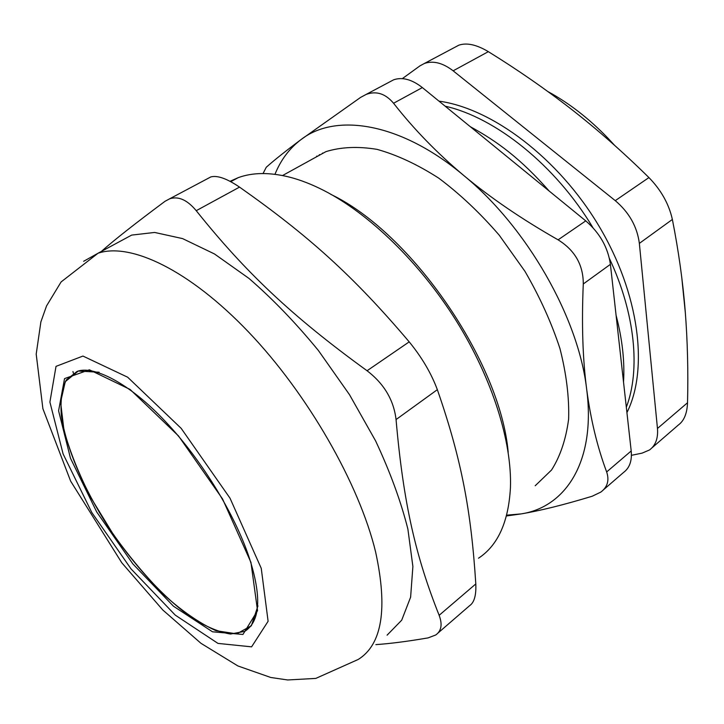 <?xml version="1.0" encoding="UTF-8"?>
<svg xmlns="http://www.w3.org/2000/svg" width="724" height="724" viewBox="0 0 724 724"><rect width="100%" height="100%" fill="white"/><g stroke="black" fill="none" stroke-linecap="round" stroke-linejoin="round"><path stroke-width="1.09" d="M257.952 605.87L251.382 625.69L236.748 633.871L215.969 630.685C199.806 623.337 182.638 611.545 164.475 595.3C146.338 577.1 129.134 556.566 112.854 533.706L91.296 498.374C78.997 474.374 69.884 451.622 63.956 430.128L60.599 402.137L65.278 381.648L78.273 371.05L99.125 372.236M626.323 407.223C640.514 370.127 635.382 313.754 609.4 258.423C635.382 313.754 640.514 370.127 626.323 407.223M592.956 227.707C555.489 165.226 495.524 117.523 445.179 106.193C495.524 117.523 555.489 165.226 592.956 227.707M322.605 153.045L322.135 153.732M316.841 156.031L316.433 156.873M422.354 87.577L585.752 220.874L558.095 239.834C521.76 219.137 490.302 197.679 463.722 175.461C400.616 122.356 335.456 112.573 300.958 139.642L360.633 97.378L366.136 94.428C376.317 90.681 385.458 93.622 393.566 103.251L422.354 87.577C411.938 79.432 402.372 76.835 393.666 79.794L389.458 82.029M558.095 239.834C574.937 250.323 583.336 265.038 583.282 283.98L610.404 264.341C607.979 247.463 599.762 232.983 585.752 220.874M610.404 264.341L631.201 450.952L606.658 471.948C597.318 446.998 590.648 419.359 586.639 389.032C582.693 358.733 581.571 323.719 583.282 283.98M603.373 489.904L623.626 472.374C629.59 467.948 632.115 460.799 631.201 450.952M319.465 154.583L318.994 155.461M251.4 625.663L244.766 631.355L230.504 634.043C219.037 632.161 206.286 626.821 192.258 618.006C163.642 597.879 132.908 564.123 107.785 526.077C83.314 487.714 66.011 447.369 61.386 415.92C60.192 401.078 61.83 389.096 66.3 379.955L77.025 371.457C92.618 365.122 128.745 382.136 165.814 421.938C202.955 461.369 237.228 518.294 250.622 562.059C261.699 598.648 259.744 621.744 244.766 631.355M508.203 452.355C500.411 361.864 411.395 232.63 330.66 194.285M230.051 181.308L238.232 177.652C252.423 172.439 269.328 172.212 288.93 176.973C300.08 179.778 311.791 184.312 324.053 190.593C369.466 213.915 419.947 262.785 456.274 320.822C492.501 378.914 512.058 441.893 510.438 487.614C508.565 521.886 497.922 545.425 478.501 558.213M101.369 251.436C114.039 240.16 135.261 223.445 165.036 201.29L169.642 198.81C178.412 195.951 187.272 199.905 196.231 210.684L239.535 187.109C226.974 178.602 217.417 175.199 210.865 176.909L207.996 178.43M239.535 187.109C307.781 235.155 352.95 275.455 409.205 341.864L367.068 370.742C384.091 383.783 393.747 400.055 396.055 419.567L437.341 389.666C431.26 373.312 421.884 357.375 409.205 341.864M437.341 389.666C461.903 460.337 471.161 511.723 475.804 583.933L439.142 615.309C416.056 557.263 403.521 504.863 396.055 419.567M437.857 633.156L469.604 605.68C474.229 602.549 476.301 595.309 475.804 583.933M439.142 615.309C442.563 624.405 441.423 630.966 435.712 634.993L428.101 637.889C407.35 641.428 389.937 643.672 375.865 644.613M367.068 370.742C290.758 315.429 244.775 271.364 196.231 210.684M387.078 635.174L401.702 620.187L410.617 597.164L412.888 566.485L407.884 529.09C400.879 501.289 390.118 471.885 375.602 440.889L349.502 394.689L318.46 350.588C295.881 323.013 272.713 298.949 248.956 278.405L214.467 253.952L182.566 238.594L154.646 232.449L131.678 235.092L117.74 242.603M631.419 455.324L642.116 453.124L649.546 449.948C655.6 445.423 658.243 438.264 657.464 428.472L639.355 243.382L672.37 219.463C678.542 250.694 682.822 281.183 685.203 310.94C687.538 340.796 688.316 371.394 687.529 402.743L657.464 428.472M672.37 219.463C668.94 204.05 661.13 190.086 648.93 177.579L615.264 200.648C629.147 212.44 637.174 226.675 639.355 243.382M615.264 200.648L453.143 70.816L488.338 51.657C476.636 44.662 466.808 42.499 458.853 45.169L455.115 47.151M402.345 78.626L419.893 65.902L424.373 63.477C433.196 60.436 442.789 62.879 453.143 70.816M626.921 412.589C648.641 369.349 639.564 293.935 598.938 226.015C558.385 158.076 492.22 108.446 438.979 101.143M651.98 447.839L678.424 424.952C684.062 420.825 687.103 413.422 687.529 402.743M488.338 51.657C517.796 69.875 545.625 89.179 571.833 109.586C597.934 129.994 623.636 152.655 648.93 177.579M547.968 91.613C569.064 103.061 589.055 118.591 607.97 138.194L614.631 145.388M681.709 277.039L685.402 313.429M274.957 174.312C280.785 159.941 289.446 148.384 300.958 139.642C286.034 150.764 274.468 159.968 266.269 167.253L263.047 173.543M606.658 471.948C609.463 480.374 607.517 487.08 600.83 492.085L592.169 496.248C563.598 504.909 539.851 510.8 520.927 513.931C565.77 507.316 596.133 461.179 586.639 389.032C578.476 317.809 526.936 227.173 463.722 175.461C437.169 153.171 413.784 129.098 393.566 103.251M506.465 515.977L520.927 513.931L506.682 515.162M535.199 485.759L551.579 469.976C560.304 456.183 565.978 439.242 568.621 419.151C569.29 397.512 566.412 373.991 559.969 348.606C551.471 322.669 539.796 296.885 524.918 271.274L499.27 235.237C480.112 213.037 459.93 193.996 438.717 178.131C417.449 164.475 396.888 154.882 377.032 149.361C358.027 146.221 341.004 146.981 325.954 151.624L311.157 159.778M250.947 562.385L222.558 498.954L178.493 435.929L130.112 389.458L89.396 369.792L64.545 378.598L58.59 410.807L70.454 458.183L96.717 511.968L132.836 563.887L173.488 606.232L212.53 631.808L242.947 634.45L257.545 610.676L250.947 562.385M261.246 568.322L230.015 498.184L181.19 428.373L127.659 377.204L82.943 356.063L56.02 366.362L49.902 402.073L63.106 453.948L91.785 512.483L131.044 568.91L175.271 615.129L217.978 643.401L251.59 646.849L268.106 621.283L261.246 568.322M131.678 235.092L98.057 253.219L61.097 281.944L46.562 305.899L40.888 321.854L36.2 354.108L42.888 408.689L70.626 481.116L121.786 562.774L162.828 610.024L200.991 643.328L237.934 665.971L270.785 677.483L287.645 679.963L315.782 678.415L358.271 659.428C382.127 644.514 387.91 608.73 375.629 552.05C359.267 484.075 307.791 393.974 248.441 331.882C189.018 269.672 130.356 242.287 98.057 253.219L83.649 261.292M72.952 371.548L73.386 373.141M238.232 177.652L230.748 181.679M210.865 176.9L169.642 198.801M424.373 63.477L458.844 45.169M623.527 382.1C624.803 361.367 622.323 339.094 616.079 315.293M549.172 191.036C520.61 158.656 497.37 141.452 470.338 126.718M393.666 79.794L366.127 94.419M325.954 151.624L282.541 175.534"/></g></svg>
